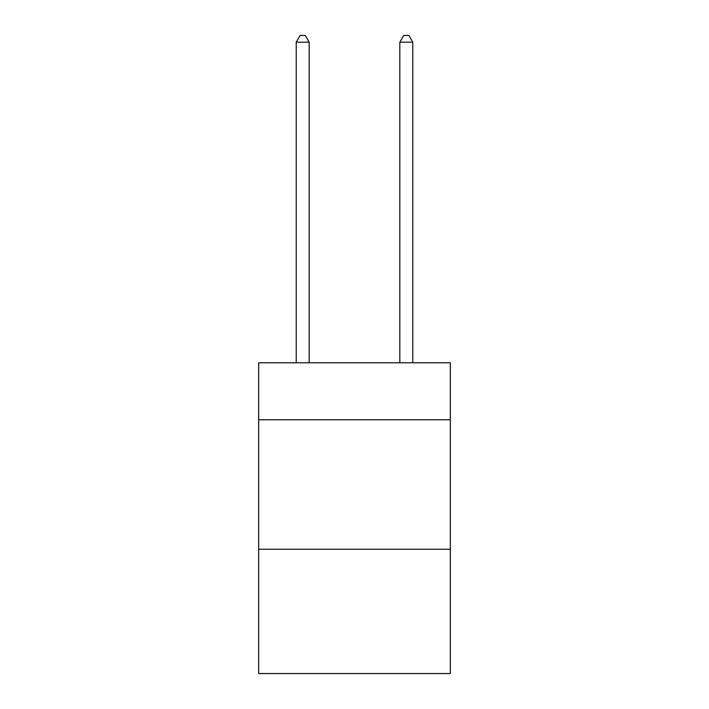 <?xml version="1.0" encoding="UTF-8"?>
<svg xmlns="http://www.w3.org/2000/svg" width="709" height="709" viewBox="0 0 709 709"><rect width="100%" height="100%" fill="white"/><g stroke="black" fill="none" stroke-linecap="round" stroke-linejoin="round"><path stroke-width="1.06" d="M450.321 419.763L450.321 362.786L258.679 362.786L258.679 419.763L450.321 419.763L450.321 673.55L258.679 673.55L258.679 419.763M450.321 549.245L258.679 549.245M309.177 362.786L309.177 42.185L296.229 42.185L296.229 362.786M296.229 42.185L300.12 35.45L305.295 35.45L309.177 42.185M412.771 362.786L412.771 42.185L399.823 42.185L399.823 362.786M399.823 42.185L403.705 35.45L408.88 35.45L412.771 42.185"/></g></svg>
